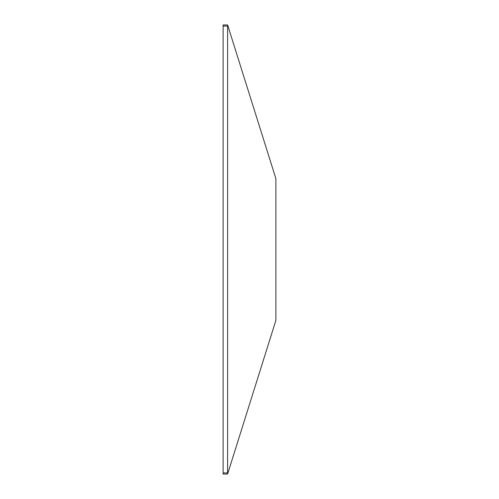 <?xml version="1.0" encoding="UTF-8"?>
<svg xmlns="http://www.w3.org/2000/svg" width="499" height="499" viewBox="0 0 499 499"><rect width="100%" height="100%" fill="white"/><g stroke="black" fill="none" stroke-linecap="round" stroke-linejoin="round"><path stroke-width="0.75" d="M223.115 472.927L223.115 474.05L227.606 474.05L227.8 473.439L227.606 472.927L223.115 472.927L223.115 26.073L227.606 26.073L227.606 472.927M227.8 473.439L275.885 320.37L275.885 178.63L227.606 24.95L223.115 24.95L223.115 26.073M227.606 26.073L227.8 25.561"/></g></svg>
